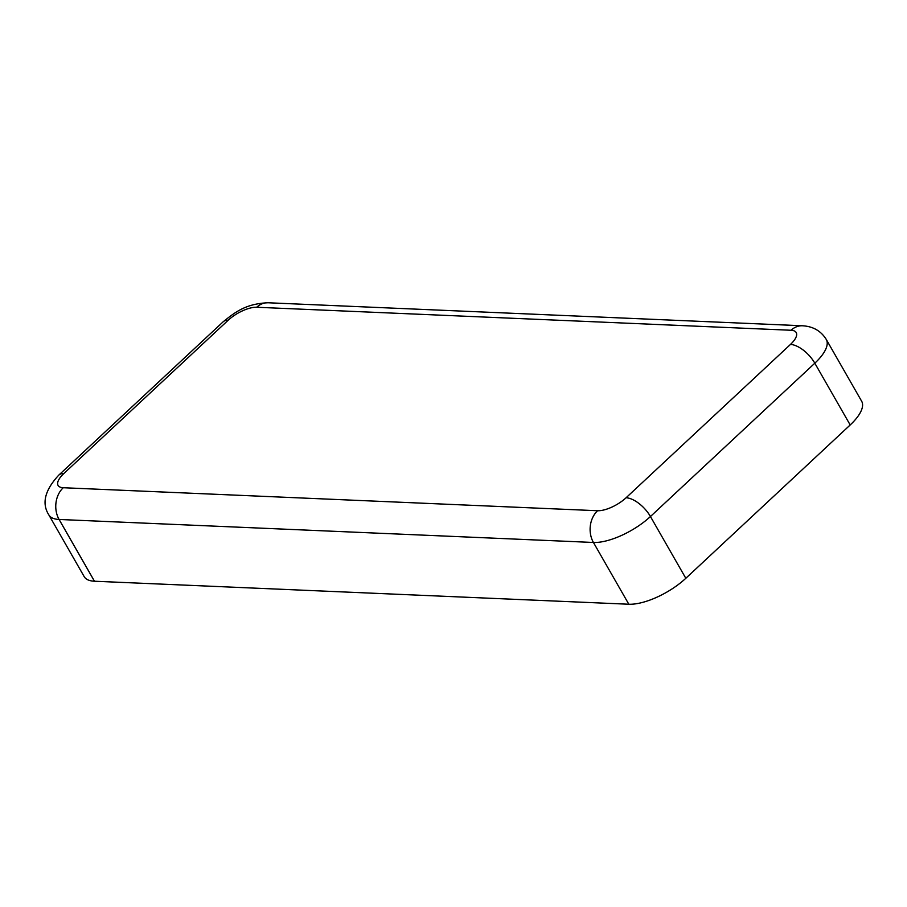 <?xml version="1.0" encoding="UTF-8"?>
<svg xmlns="http://www.w3.org/2000/svg" width="907" height="907" viewBox="0 0 907 907"><rect width="100%" height="100%" fill="white"/><g stroke="black" fill="none" stroke-linecap="round" stroke-linejoin="round"><path stroke-width="1.36" d="M63.83 473.556A22.686 10.895 -133 0 0 58.762 475.143C44.84 490.177 41.518 503.419 48.819 514.87L84.192 576.637A45.361 17.46 -29.8 0 0 94.464 581.228L628.823 604.232A45.361 17.46 -29.8 0 0 685.817 578.292L850.188 424.964A45.361 17.46 -29.8 0 0 861.65 401.223L826.277 339.456C820.982 330.919 813.035 326.361 802.434 325.772L268.087 302.768A22.686 17.879 -87.5 0 0 256.704 307.258A22.686 8.73 -29.8 0 0 228.201 320.228L63.83 473.556A22.686 8.73 -29.8 0 0 63.241 487.728L597.588 510.732A22.686 8.73 -29.8 0 0 626.079 497.762L790.462 344.433A22.686 8.73 -29.8 0 0 791.051 330.261L256.704 307.258M48.819 514.87A45.361 17.46 -29.8 0 0 59.091 519.462L94.464 581.228M63.241 487.728A22.686 17.879 92.5 0 0 59.091 519.462L593.439 542.465A45.361 17.46 -29.8 0 0 650.444 516.525L814.815 363.197A45.361 17.46 -29.8 0 0 826.277 339.456M228.201 320.228A22.686 10.895 -133 0 0 223.133 321.815L58.762 475.143M791.051 330.261A22.686 17.879 -87.5 0 1 802.434 325.772M790.462 344.433A22.686 10.895 47 0 1 814.815 363.197L850.188 424.964M626.079 497.762A22.686 10.895 47 0 1 650.444 516.525L685.817 578.292M597.588 510.732A22.686 17.879 92.5 0 0 593.439 542.465L628.823 604.232M223.133 321.815C235.287 312.019 245.91 303.698 268.087 302.768"/></g></svg>
